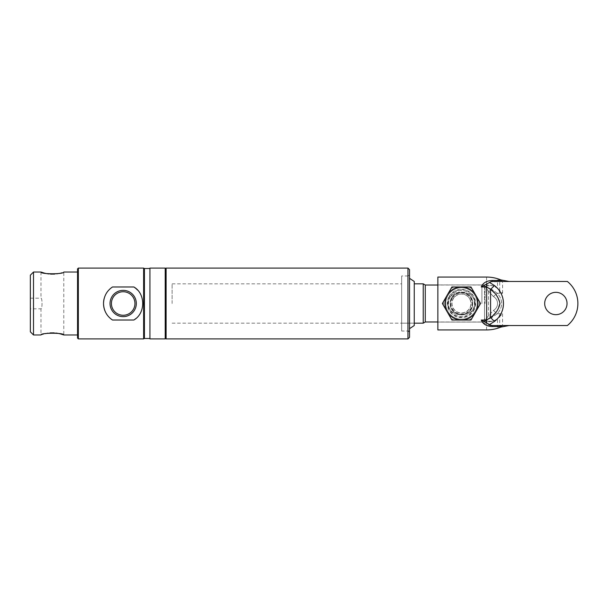 <?xml version="1.0" encoding="UTF-8"?>
<svg xmlns="http://www.w3.org/2000/svg" width="607" height="607" viewBox="0 0 607 607"><rect width="100%" height="100%" fill="white"/><g stroke="black" fill="none" stroke-linecap="round" stroke-linejoin="round"><path stroke-width="0.46" stroke-dasharray="3.04 2.28" d="M77.552 272.035L77.552 334.965L77.552 272.035M59.342 273.355L63.788 272.035L63.788 334.965M40.973 272.035L40.973 298.189C42.376 297.855 42.376 309.145 40.973 308.811L40.973 334.965L45.419 333.645M48.006 333.152L50.138 332.909M54.167 332.879L55.882 333.038M56.747 273.848L54.615 274.091M50.586 274.121L48.879 273.962M30.35 298.189L40.973 298.189C42.376 297.862 42.376 309.138 40.973 308.811L30.35 308.811L30.35 298.189L30.35 308.811M144.42 268.886L144.42 338.114L144.42 268.886M134.944 303.5A11.761 11.761 0 0 0 123.183 291.739A11.761 11.761 0 0 0 111.422 303.5A11.761 11.761 0 0 0 123.183 315.261A11.761 11.761 0 0 0 134.944 303.5M143.631 338.903L143.631 268.097M30.35 331.824L30.35 275.176M33.499 334.965L33.499 272.035M77.552 338.114L77.552 268.886M78.341 338.903L78.341 268.097M135.801 318.584A19.667 19.667 0 0 0 137.531 290.055M110.557 288.416A19.667 19.667 0 0 0 104.146 298.553M409.535 337.325L409.535 269.675M407.965 338.903L407.965 268.097M166.113 268.097L166.113 338.903M165.658 268.886L165.658 338.114M165.21 268.097L165.21 338.903M149.929 338.903L149.929 268.097M144.42 268.491L144.42 338.509M149.929 303.5L149.929 268.491L149.929 303.5M144.42 303.5L144.42 272.035L144.42 303.5M485.061 303.5L485.061 288.158L485.061 303.5M481.912 303.5L481.912 285.009L481.912 303.5M474.833 303.5C474.583 288.348 448.323 288.371 448.087 303.5C448.338 288.34 474.606 288.378 474.833 303.5C474.583 318.683 448.292 318.592 448.087 303.5C448.361 318.683 474.606 318.607 474.833 303.5M425.272 285.009L425.272 321.991M423.231 283.833L423.231 323.167M172.107 303.5L172.107 283.833L172.107 303.5M409.535 275.965L409.535 331.035L409.535 275.965L401.667 275.965L401.667 331.035L401.667 275.965M409.535 331.035L401.667 331.035M409.535 328.675L409.535 278.325L409.535 328.675M172.107 323.167L414.255 323.167L414.255 283.833L414.255 323.167L401.667 323.167L401.667 283.833L401.667 323.167M172.107 283.833L401.667 283.833M414.255 281.473L414.255 325.527M472.633 303.5C473.323 289.084 449.597 289.084 450.288 303.5C449.59 289.076 473.323 289.084 472.633 303.5C473.323 317.916 449.605 317.924 450.288 303.5C449.59 317.924 473.331 317.909 472.633 303.5C473.323 317.916 449.597 317.916 450.288 303.5C449.59 317.924 473.323 317.916 472.633 303.5C473.323 289.084 449.605 289.076 450.288 303.5C449.59 289.076 473.331 289.091 472.633 303.5M544.691 303.5A11.169 11.169 0 0 1 555.86 292.331A11.169 11.169 0 0 1 567.037 303.5A11.169 11.169 0 0 1 555.86 314.669A11.169 11.169 0 0 1 544.691 303.5A11.169 11.169 0 0 0 555.86 314.669A11.169 11.169 0 0 0 567.037 303.5A11.169 11.169 0 0 1 555.86 314.669A11.169 11.169 0 0 1 544.691 303.5A11.169 11.169 0 0 1 555.86 292.331A11.169 11.169 0 0 1 567.037 303.5A11.169 11.169 0 0 0 555.86 292.331A11.169 11.169 0 0 0 544.691 303.5M437.859 329.935L437.859 277.065L437.859 322.067L486.586 322.067L493.096 321.247C497.239 319.942 499.447 317.431 499.713 313.728L499.713 327.097L500.775 327.097L497.52 327.097L497.52 318.781L493.096 321.247L486.586 322.067L486.586 329.935C491.579 329.92 496.314 328.971 500.775 327.097L505.221 325.807M499.713 313.728L497.338 313.728L493.4 310.481C498.962 307.218 498.901 299.744 493.4 296.52L488.46 291.185L488.46 315.815L484.523 321.247L492.391 317.165L497.338 313.728C503.089 306.937 503.089 300.116 497.338 293.272L492.391 289.835L484.523 285.753L488.46 291.185L493.4 296.52C498.962 299.782 498.901 307.256 493.4 310.481L488.46 315.815A7.868 3.005 -148.2 0 1 492.391 317.165L484.523 321.247L488.46 315.815L493.4 310.481L497.338 313.728L492.391 317.165A7.868 3.005 31.8 0 0 488.46 315.815L488.46 291.185A7.868 3.005 148.2 0 0 492.391 289.835L497.338 293.272C503.089 300.063 503.089 306.884 497.338 313.728L502.581 313.728L497.52 318.781M502.164 325.527L567.37 325.527L502.164 325.527C500.684 325.625 499.872 326.149 499.713 327.097M502.164 281.473L567.37 281.473A28.324 28.324 0 0 1 567.37 325.527A28.324 28.324 0 0 0 567.37 281.473L502.148 281.473L497.52 279.903L497.52 288.219L493.096 285.753L486.586 284.933L493.096 285.753C497.239 287.058 499.447 289.569 499.713 293.272L499.713 279.903L509.076 281.473L490.661 281.86A3.528 3.528 0 0 1 492.269 281.473L502.164 281.473C500.684 281.375 499.872 280.851 499.713 279.903M499.713 293.272L497.338 293.272L493.4 296.52L497.338 293.272L502.581 293.272L497.52 288.219M502.148 281.473L509.076 281.473M486.586 277.065L486.586 284.933L437.859 284.933L486.586 284.933L486.586 277.065C491.579 277.08 496.314 278.029 500.775 279.903L497.52 279.903M481.268 320.048L489.53 324.54L494.5 321.414L490.57 317.62L486.632 320.048L481.268 320.048L482.345 322.067M482.861 322.712L492.269 326.536L502.194 326.536M486.586 329.935L486.586 322.067L437.859 322.067L437.859 277.065M488.46 291.185L484.523 285.753L492.391 289.835A7.868 3.005 -31.8 0 1 488.46 291.185M494.5 321.414C506.413 312.393 506.443 294.63 494.5 285.586L489.53 282.46L492.269 281.473L567.37 281.473A28.324 28.324 0 0 1 567.37 325.527L492.269 325.527L489.53 324.54M489.53 282.46L481.268 286.952L486.632 286.952L490.57 289.38L496.435 295.343L499.971 302.832L497.224 310.632L491.526 316.755M494.5 285.586L490.57 289.38L490.57 317.62M492.269 326.536L492.269 325.527A3.528 3.528 0 0 1 490.661 325.14L490.684 325.155M502.148 325.527L497.52 327.097M502.194 280.464L492.269 280.464C486.632 280.722 482.967 282.892 481.268 286.952M469.636 298.781A9.439 9.439 0 0 1 466.176 311.679A9.439 9.439 0 0 1 453.285 308.219A9.439 9.439 0 0 1 456.737 295.321A9.439 9.439 0 0 1 469.636 298.781M451.919 309.009A11.017 11.017 0 0 0 466.965 313.037A11.017 11.017 0 0 0 470.994 297.991A11.017 11.017 0 0 0 455.956 293.963A11.017 11.017 0 0 0 451.919 309.009A11.017 11.017 0 0 0 466.965 313.037A11.017 11.017 0 0 0 470.994 297.991A11.017 11.017 0 0 0 455.956 293.963A11.017 11.017 0 0 0 451.919 309.009M470.994 286.982L480.539 303.5L470.994 320.018L451.919 320.018L442.382 303.5L451.919 286.982L470.994 286.982M475.084 311.368A15.736 15.736 0 0 0 469.325 289.873A15.736 15.736 0 0 0 447.837 295.632A15.736 15.736 0 0 1 469.325 289.873A15.736 15.736 0 0 1 475.084 311.368A15.736 15.736 0 0 1 453.596 317.127A15.736 15.736 0 0 1 447.837 295.632A15.736 15.736 0 0 1 469.325 289.873A15.736 15.736 0 0 1 475.084 311.368A15.736 15.736 0 0 1 453.596 317.127A15.736 15.736 0 0 1 447.837 295.632A15.736 15.736 0 0 0 453.596 317.127A15.736 15.736 0 0 0 475.084 311.368A15.736 15.736 0 0 1 453.596 317.127A15.736 15.736 0 0 1 447.837 295.632M447.154 295.237L450.842 288.849A18.096 18.096 0 0 1 454.082 286.982L468.839 286.982A18.096 18.096 0 0 1 472.079 288.849L479.454 301.633A18.096 18.096 0 0 1 479.454 305.367L475.767 311.763L479.454 305.367A18.096 18.096 0 0 0 479.454 301.633L472.079 288.849A18.096 18.096 0 0 0 468.839 286.982L454.082 286.982A18.096 18.096 0 0 0 450.842 288.849L447.154 295.237M450.219 297.013A12.982 12.982 0 0 1 467.951 292.255A12.982 12.982 0 0 1 472.701 309.987A12.982 12.982 0 0 1 454.969 314.745A12.982 12.982 0 0 1 450.219 297.013M453.148 298.705A9.598 9.598 0 0 1 466.259 295.192A9.598 9.598 0 0 1 469.772 308.295A9.598 9.598 0 0 1 456.661 311.808A9.598 9.598 0 0 1 453.148 298.705M443.459 305.367A18.096 18.096 0 0 1 443.459 301.633A18.096 18.096 0 0 0 443.459 305.367L450.842 318.151L443.459 305.367M454.082 320.018A18.096 18.096 0 0 1 450.842 318.151A18.096 18.096 0 0 0 454.082 320.018L468.839 320.018L454.082 320.018M472.079 318.151A18.096 18.096 0 0 1 468.839 320.018A18.096 18.096 0 0 0 472.079 318.151L475.767 311.763L472.079 318.151M452.261 298.189A10.623 10.623 0 0 1 466.768 294.304A10.623 10.623 0 0 1 470.66 308.811A10.623 10.623 0 0 1 456.145 312.696A10.623 10.623 0 0 1 452.261 298.189M484.523 321.247L493.096 321.247L484.523 321.247L484.523 303.5L484.523 321.247M484.523 285.753L484.523 303.5L484.523 285.753L493.096 285.753L484.523 285.753M502.581 293.272L502.581 281.473M486.632 284.046L486.632 322.954M492.269 280.464L492.269 281.473M502.581 313.728L502.581 325.527M449.195 296.421A14.158 14.158 0 0 1 468.543 291.239A14.158 14.158 0 0 1 473.726 310.579A14.158 14.158 0 0 1 454.377 315.761A14.158 14.158 0 0 1 449.195 296.421M473.384 310.382A13.764 13.764 0 0 0 468.346 291.58A13.764 13.764 0 0 0 449.537 296.618A13.764 13.764 0 0 0 454.575 315.42A13.764 13.764 0 0 0 473.384 310.382M407.965 331.035L409.535 331.946M407.965 275.965L409.535 275.054M485.061 288.158L481.912 285.009L437.859 285.009M485.061 318.842L481.912 321.991L437.859 321.991"/><path stroke-width="0.91" d="M112.507 320.018C106.802 316.201 103.797 310.693 103.516 303.5A19.667 19.667 0 0 0 112.507 320.018L133.851 320.018A19.667 19.667 0 0 0 135.801 318.584M104.146 298.553A19.667 19.667 0 0 0 103.516 303.5C103.789 296.322 106.794 290.814 112.507 286.982L133.851 286.982C145.612 293.515 145.665 313.417 133.851 320.018M78.341 268.097L78.341 338.903L143.631 338.903L143.631 268.097L78.341 268.097L77.552 268.886L77.552 338.114L78.341 338.903M33.499 334.965L30.35 331.824L30.35 275.176L33.499 272.035L33.499 334.965L40.973 334.965C40.259 332.659 64.494 332.659 63.788 334.965L77.552 334.965M33.499 272.035L40.973 272.035C40.259 274.341 64.494 274.341 63.788 272.035L77.552 272.035M45.419 333.645L48.006 333.152M50.138 332.909L54.167 332.879M55.882 333.038L56.572 333.129M56.83 333.167L58.727 333.509M58.773 333.516L60.176 333.842M60.359 333.896L63.788 334.965M59.342 273.355L56.747 273.848M54.615 274.091L50.586 274.121M48.879 273.962L48.181 273.871M47.923 273.833L46.026 273.491M45.988 273.484L44.584 273.158M44.394 273.104L40.973 272.035M144.42 268.886L143.631 268.097M144.42 338.114L143.631 338.903M136.317 303.5A13.142 13.142 0 0 0 123.183 290.358A13.142 13.142 0 0 0 110.042 303.5A13.142 13.142 0 0 0 123.183 316.642A13.142 13.142 0 0 0 136.317 303.5M134.944 303.5A11.761 11.761 0 0 0 123.183 291.739A11.761 11.761 0 0 0 111.422 303.5A11.761 11.761 0 0 0 123.183 315.261A11.761 11.761 0 0 0 134.944 303.5C132.994 295.381 132.994 295.381 134.944 303.5C132.994 295.381 132.994 295.381 134.944 303.5C132.994 311.626 132.994 311.626 134.944 303.5C132.994 311.626 132.994 311.626 134.944 303.5M137.531 290.055A19.667 19.667 0 0 0 133.851 286.982M112.507 286.982A19.667 19.667 0 0 0 110.557 288.416M409.535 269.675L409.535 337.325L407.965 338.903L407.965 268.097L409.535 269.675M165.658 338.114L165.658 268.886L165.21 268.097L149.929 268.097L149.929 338.903L165.21 338.903L165.658 338.114L166.113 338.903L166.113 268.097L407.965 268.097M165.658 268.886L166.113 268.097M165.21 338.903L165.21 268.097M149.929 338.509L144.42 338.509L144.42 268.491L149.929 268.491M437.859 321.991L425.272 321.991L425.272 285.009L423.231 283.833L414.255 283.833M425.272 321.991L423.231 323.167L423.231 283.833M409.535 328.675L414.255 325.527L414.255 281.473L409.535 278.325M509.076 281.473L500.775 279.903C496.314 278.029 491.579 277.08 486.586 277.065L437.859 277.065L437.859 329.935L486.586 329.935C491.579 329.92 496.314 328.971 500.775 327.097L509.076 325.527L505.221 325.807M481.268 286.952L489.53 282.46L494.5 285.586C506.413 294.607 506.443 312.37 494.5 321.414L490.57 317.62C495.578 314.024 498.719 309.327 499.993 303.515C498.719 297.673 495.578 292.961 490.57 289.38L486.632 286.952L481.268 286.952C482.975 282.885 486.639 280.722 492.269 280.464L502.194 280.464M567.037 303.5A11.169 11.169 0 0 0 555.86 292.331A11.169 11.169 0 0 0 544.691 303.5A11.169 11.169 0 0 0 555.86 314.669A11.169 11.169 0 0 0 567.037 303.5M494.5 321.414L489.53 324.54L490.661 325.14A3.528 3.528 0 0 0 492.269 325.527L567.37 325.527A28.324 28.324 0 0 0 567.37 281.473L492.269 281.473A3.528 3.528 0 0 0 490.661 281.86L489.53 282.46M490.661 325.14L492.269 325.527L492.269 326.536C486.632 326.278 482.967 324.108 481.268 320.048L486.632 320.048L491.526 316.755M489.53 324.54L481.268 320.048M494.5 285.586L490.57 289.38L490.57 317.62M482.345 322.067L482.861 322.712M486.586 329.935L437.859 329.935M486.586 277.065L437.859 277.065M470.994 286.982L480.539 303.5L475.767 311.763A16.518 16.518 0 0 0 461.457 286.982L470.994 286.982M451.919 286.982L461.457 286.982A16.518 16.518 0 0 0 447.154 295.237L442.382 303.5L447.154 311.763A16.518 16.518 0 0 0 475.767 311.763L470.994 320.018L451.919 320.018L447.154 311.763A16.518 16.518 0 0 1 447.154 295.237L451.919 286.982M486.632 322.954L486.632 284.046M502.194 326.536L492.269 326.536M492.269 281.473L492.269 280.464M166.113 338.903L407.965 338.903M437.859 285.009L425.272 285.009M423.231 323.167L414.255 323.167"/></g></svg>
